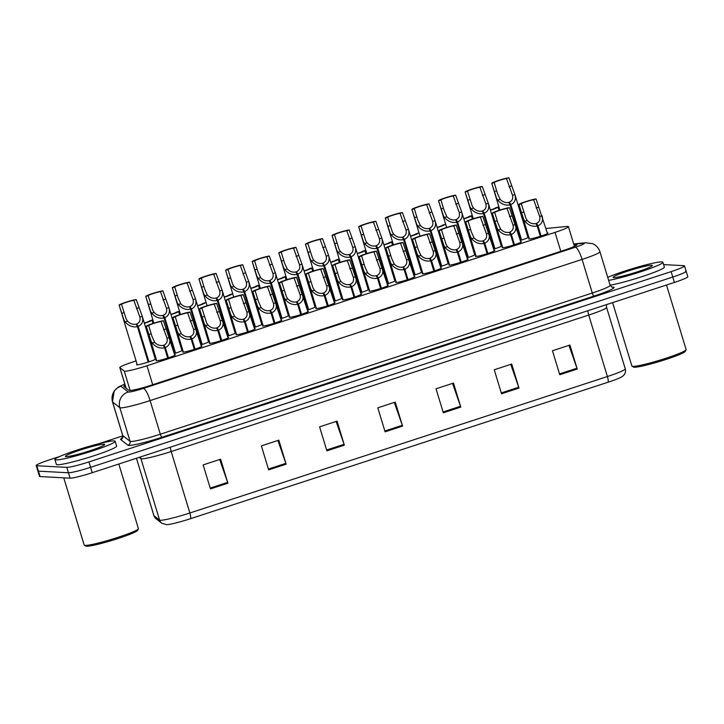 <?xml version="1.0" encoding="UTF-8"?>
<svg xmlns="http://www.w3.org/2000/svg" width="724" height="724" viewBox="0 0 724 724"><rect width="100%" height="100%" fill="white"/><g stroke="black" fill="none" stroke-linecap="round" stroke-linejoin="round"><path stroke-width="1.09" d="M341.493 297.863A10.073 0.878 163.1 0 1 341.855 297.863A10.073 0.878 163.1 0 1 342.181 297.971A10.073 0.878 163.1 0 1 334.008 301.365M261.636 323.963A10.073 0.878 163.1 0 1 262.007 323.954A10.073 0.878 163.1 0 1 262.332 324.071A10.073 0.878 163.1 0 1 254.16 327.465M235.019 332.66A10.073 0.878 163.1 0 1 235.381 332.66A10.073 0.878 163.1 0 1 235.707 332.769A10.073 0.878 163.1 0 1 227.535 336.162M208.403 341.357A10.073 0.878 163.1 0 1 208.765 341.357A10.073 0.878 163.1 0 1 209.091 341.475A10.073 0.878 163.1 0 1 200.919 344.868M288.252 315.266A10.073 0.878 163.1 0 1 288.623 315.257A10.073 0.878 163.1 0 1 288.948 315.374A10.073 0.878 163.1 0 1 280.776 318.768M314.868 306.569A10.073 0.878 163.1 0 1 315.239 306.56A10.073 0.878 163.1 0 1 315.564 306.677A10.073 0.878 163.1 0 1 307.392 310.071M181.787 350.063A10.073 0.878 163.1 0 1 182.149 350.054A10.073 0.878 163.1 0 1 182.475 350.172A10.073 0.878 163.1 0 1 174.303 353.565M368.109 289.166A10.073 0.878 163.1 0 1 368.471 289.157A10.073 0.878 163.1 0 1 368.797 289.274A10.073 0.878 163.1 0 1 360.624 292.668M394.725 280.469A10.073 0.878 163.1 0 1 395.087 280.459A10.073 0.878 163.1 0 1 395.413 280.577A10.073 0.878 163.1 0 1 387.24 283.971M421.341 271.772A10.073 0.878 163.1 0 1 421.703 271.762A10.073 0.878 163.1 0 1 422.029 271.88A10.073 0.878 163.1 0 1 413.857 275.274M447.957 263.065A10.073 0.878 163.1 0 1 448.319 263.065A10.073 0.878 163.1 0 1 448.645 263.174A10.073 0.878 163.1 0 1 440.473 266.568M474.573 254.368A10.073 0.878 163.1 0 1 474.944 254.359A10.073 0.878 163.1 0 1 475.27 254.477A10.073 0.878 163.1 0 1 467.098 257.871M501.189 245.671A10.073 0.878 163.1 0 1 501.56 245.662A10.073 0.878 163.1 0 1 501.886 245.78A10.073 0.878 163.1 0 1 493.714 249.174M527.805 236.974A10.073 0.878 163.1 0 1 528.176 236.965A10.073 0.878 163.1 0 1 528.502 237.083A10.073 0.878 163.1 0 1 520.33 240.477M155.171 358.76A10.073 0.878 163.1 0 1 155.533 358.751A10.073 0.878 163.1 0 1 155.859 358.869A10.073 0.878 163.1 0 1 147.606 362.29A10.073 0.878 163.1 0 1 136.908 364.842A10.073 0.878 163.1 0 1 136.583 364.724A10.073 0.878 163.1 0 1 137.089 364.253M360.986 293.844A10.073 0.878 163.1 0 1 361.348 293.835A10.073 0.878 163.1 0 1 361.674 293.953A10.073 0.878 163.1 0 1 353.421 297.374A10.073 0.878 163.1 0 1 342.714 299.926A10.073 0.878 163.1 0 1 342.389 299.817A10.073 0.878 163.1 0 1 342.904 299.338M334.361 302.542A10.073 0.878 163.1 0 1 334.732 302.542A10.073 0.878 163.1 0 1 335.058 302.65A10.073 0.878 163.1 0 1 326.805 306.071A10.073 0.878 163.1 0 1 316.098 308.623A10.073 0.878 163.1 0 1 315.773 308.514A10.073 0.878 163.1 0 1 316.288 308.035M281.129 319.945A10.073 0.878 163.1 0 1 281.5 319.936A10.073 0.878 163.1 0 1 281.826 320.053A10.073 0.878 163.1 0 1 273.563 323.474A10.073 0.878 163.1 0 1 262.866 326.026A10.073 0.878 163.1 0 1 262.541 325.909A10.073 0.878 163.1 0 1 263.056 325.438M254.513 328.642A10.073 0.878 163.1 0 1 254.875 328.633A10.073 0.878 163.1 0 1 255.201 328.75A10.073 0.878 163.1 0 1 246.947 332.171A10.073 0.878 163.1 0 1 236.25 334.723A10.073 0.878 163.1 0 1 235.924 334.606A10.073 0.878 163.1 0 1 236.44 334.135M227.897 337.339A10.073 0.878 163.1 0 1 228.259 337.339A10.073 0.878 163.1 0 1 228.585 337.447A10.073 0.878 163.1 0 1 220.331 340.868A10.073 0.878 163.1 0 1 209.634 343.42A10.073 0.878 163.1 0 1 209.308 343.312A10.073 0.878 163.1 0 1 209.815 342.832M201.281 346.045A10.073 0.878 163.1 0 1 201.643 346.036A10.073 0.878 163.1 0 1 201.969 346.153A10.073 0.878 163.1 0 1 193.715 349.565A10.073 0.878 163.1 0 1 183.018 352.126A10.073 0.878 163.1 0 1 182.692 352.009A10.073 0.878 163.1 0 1 183.199 351.529M307.745 311.248A10.073 0.878 163.1 0 1 308.116 311.239A10.073 0.878 163.1 0 1 308.442 311.356A10.073 0.878 163.1 0 1 300.188 314.768A10.073 0.878 163.1 0 1 289.482 317.329A10.073 0.878 163.1 0 1 289.157 317.212A10.073 0.878 163.1 0 1 289.672 316.732M387.602 285.147A10.073 0.878 163.1 0 1 387.964 285.138A10.073 0.878 163.1 0 1 388.29 285.256A10.073 0.878 163.1 0 1 380.037 288.677A10.073 0.878 163.1 0 1 369.331 291.229A10.073 0.878 163.1 0 1 369.005 291.111A10.073 0.878 163.1 0 1 369.521 290.641M414.219 276.45A10.073 0.878 163.1 0 1 414.581 276.441A10.073 0.878 163.1 0 1 414.906 276.559A10.073 0.878 163.1 0 1 406.653 279.98A10.073 0.878 163.1 0 1 395.956 282.532A10.073 0.878 163.1 0 1 395.63 282.414A10.073 0.878 163.1 0 1 396.137 281.944M440.835 267.744A10.073 0.878 163.1 0 1 441.197 267.744A10.073 0.878 163.1 0 1 441.522 267.862A10.073 0.878 163.1 0 1 433.269 271.274A10.073 0.878 163.1 0 1 422.572 273.835A10.073 0.878 163.1 0 1 422.246 273.717A10.073 0.878 163.1 0 1 422.753 273.238M467.451 259.047A10.073 0.878 163.1 0 1 467.813 259.047A10.073 0.878 163.1 0 1 468.138 259.156A10.073 0.878 163.1 0 1 459.885 262.577A10.073 0.878 163.1 0 1 449.188 265.129A10.073 0.878 163.1 0 1 448.862 265.02A10.073 0.878 163.1 0 1 449.378 264.541M494.067 250.35A10.073 0.878 163.1 0 1 494.438 250.341A10.073 0.878 163.1 0 1 494.764 250.459A10.073 0.878 163.1 0 1 486.501 253.88A10.073 0.878 163.1 0 1 475.804 256.432A10.073 0.878 163.1 0 1 475.478 256.314A10.073 0.878 163.1 0 1 475.994 255.844M520.683 241.653A10.073 0.878 163.1 0 1 521.054 241.644A10.073 0.878 163.1 0 1 521.38 241.762A10.073 0.878 163.1 0 1 513.126 245.183A10.073 0.878 163.1 0 1 502.42 247.735A10.073 0.878 163.1 0 1 502.094 247.617A10.073 0.878 163.1 0 1 502.61 247.146M547.299 232.947A10.073 0.878 163.1 0 1 547.67 232.947A10.073 0.878 163.1 0 1 547.996 233.065A10.073 0.878 163.1 0 1 539.742 236.477A10.073 0.878 163.1 0 1 529.036 239.038A10.073 0.878 163.1 0 1 528.71 238.92A10.073 0.878 163.1 0 1 529.226 238.44M174.665 354.742A10.073 0.878 163.1 0 1 175.027 354.733A10.073 0.878 163.1 0 1 175.353 354.851A10.073 0.878 163.1 0 1 167.099 358.271A10.073 0.878 163.1 0 1 156.393 360.824A10.073 0.878 163.1 0 1 156.067 360.706A10.073 0.878 163.1 0 1 156.583 360.235M136.076 360.905L133.207 361.846A18.896 1.647 -16.9 0 0 119.813 367.593A18.896 1.647 -16.9 0 0 119.876 367.674L124.247 371.095A18.896 1.647 -16.9 0 0 124.8 371.222A18.896 1.647 -16.9 0 0 146.945 365.765L555.036 232.386A18.896 1.647 -16.9 0 0 568.421 226.648A18.896 1.647 -16.9 0 0 566.738 226.476L545.95 228.503M527.57 232.983A18.896 1.647 -16.9 0 0 526.683 233.264M182.312 348.597A10.073 0.878 163.1 0 1 181.425 348.887M208.928 339.9A10.073 0.878 163.1 0 1 208.041 340.18M235.544 331.203A10.073 0.878 163.1 0 1 234.667 331.483M262.16 322.506A10.073 0.878 163.1 0 1 261.283 322.786M288.776 313.8A10.073 0.878 163.1 0 1 287.899 314.089M315.402 305.103A10.073 0.878 163.1 0 1 314.515 305.392M342.018 296.406A10.073 0.878 163.1 0 1 341.131 296.686M368.634 287.709A10.073 0.878 163.1 0 1 367.747 287.989M395.25 279.012A10.073 0.878 163.1 0 1 394.363 279.292M421.866 270.305A10.073 0.878 163.1 0 1 420.979 270.595M448.482 261.608A10.073 0.878 163.1 0 1 447.604 261.889M475.098 252.911A10.073 0.878 163.1 0 1 474.22 253.192M501.714 244.214A10.073 0.878 163.1 0 1 500.836 244.495M155.696 357.303A10.073 0.878 163.1 0 1 154.809 357.584M685.547 271.075A18.896 1.647 163.1 0 1 686.162 271.292A18.896 1.647 163.1 0 1 672.768 277.03L90.59 467.306A18.896 1.647 163.1 0 1 68.436 472.763L38.453 471.161A18.896 1.647 163.1 0 1 37.838 470.944A18.896 1.647 163.1 0 0 38.453 471.161L68.436 472.763A18.896 1.647 163.1 0 0 90.59 467.306L672.768 277.03A18.896 1.647 163.1 0 0 686.162 271.292L687.8 276.695A18.896 1.647 163.1 0 1 674.406 282.432L92.229 472.709A18.896 1.647 163.1 0 1 70.083 478.166L40.091 476.564A18.896 1.647 163.1 0 1 39.485 476.347L36.2 465.541A18.896 1.647 163.1 0 1 49.594 459.803L59.73 456.491M568.974 345.339L576.947 368.208A5.041 1.167 71.9 0 1 577.227 369.041L569.924 345.031L552.466 350.742L559.761 374.751L577.227 369.041M510.755 364.371L518.737 387.231A5.041 1.167 71.9 0 1 519.008 388.064L511.714 364.054L494.248 369.765L501.542 393.775L519.008 388.064M452.536 383.394L460.518 406.264A5.041 1.167 71.9 0 1 460.79 407.096L453.496 383.087L436.029 388.788L443.323 412.807L460.79 407.096M219.671 459.505L227.644 482.365A5.041 1.167 71.9 0 1 227.915 483.207L220.621 459.188L203.154 464.899L210.449 488.908L227.915 483.207M277.889 440.473L285.862 463.342A5.041 1.167 71.9 0 1 286.134 464.174L278.84 440.165L261.373 445.875L268.667 469.885L286.134 464.174M336.099 421.449L344.081 444.31A5.041 1.167 71.9 0 1 344.353 445.151L337.058 421.142L319.592 426.843L326.886 450.853L344.353 445.151M394.318 402.426L402.3 425.287A5.041 1.167 71.9 0 1 402.571 426.119L395.277 402.11L377.81 407.82L385.105 431.83L402.571 426.119M608.024 382.236A6.299 1.466 -108.1 0 0 607.4 376.534A25.186 2.199 -16.9 0 0 625.255 368.878C625.898 371.303 625.364 373.466 623.663 375.349L621.916 376.752A20.652 1.801 163.1 0 1 608.024 382.236L190.493 518.701A20.652 1.801 163.1 0 1 166.674 524.665L161.724 523.199L156.067 518.773L153.859 515.56A25.186 2.199 -16.9 0 0 153.95 515.678A6.299 6.263 128 0 0 156.067 518.773M125.18 385.249A18.896 1.647 -16.9 0 0 123.786 386.381A18.896 1.647 -16.9 0 0 123.849 386.462L128.881 390.399A18.896 1.647 -16.9 0 0 129.433 390.535A18.896 1.647 -16.9 0 0 151.588 385.068L563.643 250.404A18.896 1.647 -16.9 0 0 577.028 244.658A18.896 1.647 -16.9 0 0 575.345 244.486L573.888 244.631M663.591 264.586L683.909 265.672A18.896 1.647 163.1 0 1 684.515 265.889A18.896 1.647 163.1 0 1 671.13 271.627L88.952 461.903A18.896 1.647 163.1 0 1 66.798 467.36L36.815 465.758A18.896 1.647 163.1 0 1 36.2 465.541M98.772 443.731L122.79 435.884M167.687 358.081L164.574 347.819C159.95 348.724 155.841 347.158 152.266 343.113L151.008 340.986L146.293 326.334A9.448 0.824 -16.9 0 1 146.275 326.307A9.448 0.824 -16.9 0 1 153.117 323.393A9.448 0.824 -16.9 0 1 163.398 320.741L174.837 355.321M167.787 358.045L163.877 345.176C166.683 343.873 167.733 341.574 167.027 338.289L166.972 338.099M163.877 345.176L165.334 347.574C169.389 345.638 170.746 342.289 169.416 337.511L167.027 338.289L161.009 321.528A6.923 0.606 163.1 0 0 153.597 323.474A6.923 0.606 163.1 0 0 148.692 325.556L151.959 336.334L154.655 342.334C157.262 345.004 160.149 346.009 163.316 345.357L164.574 347.819M165.334 347.574L168.448 357.837M163.398 320.741L161.009 321.528M148.692 325.556L146.293 326.334M148.194 362.1L137.415 326.633C132.791 327.538 128.691 325.963 125.116 321.918L123.858 319.8L119.143 305.139A9.448 0.824 -16.9 0 1 125.967 302.198A9.448 0.824 -16.9 0 1 136.248 299.555L142.266 316.316L155.343 359.348M137.415 326.633L136.166 324.171C132.999 324.823 130.112 323.809 127.505 321.139L126.184 319.04L121.532 304.361L119.143 305.139A9.448 0.824 -16.9 0 0 119.143 305.139L137.27 364.833M148.293 362.072L136.727 323.981C139.533 322.687 140.583 320.388 139.877 317.094L139.822 316.913M136.727 323.981L138.184 326.379C142.239 324.452 143.596 321.094 142.266 316.316L139.877 317.094L133.85 300.333A6.923 0.606 163.1 0 0 126.447 302.279A6.923 0.606 163.1 0 0 121.532 304.361M138.184 326.379L148.954 361.855M136.248 299.555L133.85 300.333M144.402 323.311A9.448 0.824 -16.9 0 0 151.986 320.162L152.981 323.438L151.986 320.189M151.986 320.162A9.448 0.824 -16.9 0 0 151.977 320.135L149.578 320.913A6.923 0.606 163.1 0 1 144.338 323.103M118.79 464.021L138.42 528.62A28.336 2.471 163.1 0 1 138.375 528.855L137.542 530.411A27.078 2.362 163.1 0 1 114.265 539.724A27.078 2.362 163.1 0 1 86.636 546.24A27.078 2.362 163.1 0 1 85.921 546.095L84.355 545.272A28.336 2.471 163.1 0 1 84.192 545.091L63.757 477.831M138.375 528.855A28.336 2.471 163.1 0 1 114.03 538.602A28.336 2.471 163.1 0 1 85.106 545.416A28.336 2.471 163.1 0 1 84.355 545.272M114.148 440.907A31.485 2.742 163.1 0 1 115.17 441.26A31.485 2.742 163.1 0 1 89.378 451.948A31.485 2.742 163.1 0 1 55.938 459.93A31.485 2.742 163.1 0 1 54.915 459.568A31.485 2.742 163.1 0 1 80.708 448.889A31.485 2.742 163.1 0 1 114.148 440.907M115.17 441.26L116.627 446.065A31.485 2.742 163.1 0 1 90.835 456.754A31.485 2.742 163.1 0 1 57.395 464.736A31.485 2.742 163.1 0 1 56.372 464.374L54.915 459.568M66.065 456.618A20.534 1.792 163.1 0 1 65.513 456.509A20.534 1.792 163.1 0 1 81.369 449.685A20.534 1.792 163.1 0 1 104.03 444.21A20.534 1.792 163.1 0 1 104.663 444.617A20.534 1.792 163.1 0 1 87.016 451.686A20.534 1.792 163.1 0 1 66.065 456.618M666.505 285.021L686.135 349.611A28.336 2.471 163.1 0 1 686.09 349.846L685.257 351.402A27.078 2.362 163.1 0 1 661.98 360.715A27.078 2.362 163.1 0 1 634.351 367.231A27.078 2.362 163.1 0 1 633.636 367.086L632.07 366.263A28.336 2.471 163.1 0 1 631.907 366.091L612.622 302.632M686.09 349.846A28.336 2.471 163.1 0 1 661.736 359.593A28.336 2.471 163.1 0 1 632.821 366.407A28.336 2.471 163.1 0 1 632.07 366.263M607.726 277.355A31.485 2.742 163.1 0 1 637.681 267.102A31.485 2.742 163.1 0 1 661.863 261.898A31.485 2.742 163.1 0 1 662.885 262.26A31.485 2.742 163.1 0 1 642.668 271.129A31.485 2.742 163.1 0 1 608.649 280.396M662.885 262.26L664.342 267.056A31.485 2.742 163.1 0 1 644.125 275.935A31.485 2.742 163.1 0 1 610.106 285.202M613.771 277.618A20.534 1.792 163.1 0 1 613.228 277.509A20.534 1.792 163.1 0 1 629.084 270.686A20.534 1.792 163.1 0 1 651.736 265.21A20.534 1.792 163.1 0 1 652.369 265.618A20.534 1.792 163.1 0 1 634.731 272.677A20.534 1.792 163.1 0 1 613.771 277.618M194.303 349.384L191.19 339.122C186.566 340.027 182.457 338.461 178.882 334.416L177.624 332.289L172.909 317.637A9.448 0.824 -16.9 0 1 172.9 317.61A9.448 0.824 -16.9 0 1 179.733 314.696A9.448 0.824 -16.9 0 1 190.014 312.044L201.453 346.624M194.403 349.348L190.493 336.479C193.308 335.176 194.358 332.877 193.643 329.592L193.589 329.402M190.493 336.479L191.951 338.877C196.005 336.941 197.362 333.583 196.032 328.805L193.643 329.592L187.625 312.822A6.923 0.606 163.1 0 0 180.213 314.777A6.923 0.606 163.1 0 0 175.308 316.85L178.575 327.637L181.272 333.628C183.878 336.298 186.765 337.312 189.941 336.66L191.19 339.122M191.951 338.877L195.064 349.131M190.014 312.044L187.625 312.822M175.308 316.85L172.909 317.637M220.92 340.678L217.806 330.425C213.182 331.33 209.082 329.755 205.498 325.709L204.249 323.592L199.525 308.94A9.448 0.824 -16.9 0 1 206.358 305.99A9.448 0.824 -16.9 0 1 216.639 303.347L228.078 337.927M217.806 330.425L216.557 327.963C213.381 328.615 210.494 327.601 207.888 324.931L206.575 322.832L201.924 308.153L199.525 308.94A9.448 0.824 -16.9 0 0 199.525 308.94L209.996 343.42M221.028 340.651L217.11 327.773C219.924 326.479 220.974 324.18 220.259 320.886L220.205 320.705M217.11 327.773L218.567 330.18C222.621 328.243 223.978 324.886 222.648 320.108L220.259 320.886L214.241 304.125A6.923 0.606 163.1 0 0 206.838 306.071A6.923 0.606 163.1 0 0 201.924 308.153M218.567 330.18L221.689 340.434M216.639 303.347L214.241 304.125M247.536 331.981L244.422 321.728C239.798 322.632 235.698 321.058 232.114 317.012L230.865 314.895L226.141 300.234A9.448 0.824 -16.9 0 1 226.132 300.216A9.448 0.824 -16.9 0 1 232.974 297.293A9.448 0.824 -16.9 0 1 243.255 294.641L254.694 329.23M247.644 331.954L243.735 319.076C246.54 317.773 247.59 315.483 246.875 312.189L246.83 312.008M243.735 319.076L245.183 321.474C249.237 319.546 250.604 316.189 249.264 311.411L246.875 312.189L240.857 295.428A6.923 0.606 163.1 0 0 233.454 297.374A6.923 0.606 163.1 0 0 228.54 299.455L231.807 310.234L234.504 316.234C237.11 318.904 240.006 319.908 243.173 319.257L244.422 321.728M245.183 321.474L248.305 331.737M243.255 294.641L240.857 295.428M228.54 299.455L226.141 300.234M274.161 323.284L271.038 313.03C266.414 313.926 262.314 312.361 258.739 308.315L257.482 306.189L252.757 291.537A9.448 0.824 -16.9 0 1 252.748 291.51A9.448 0.824 -16.9 0 1 259.59 288.595A9.448 0.824 -16.9 0 1 269.871 285.944L281.31 320.524M274.26 323.248L270.351 310.379C273.156 309.076 274.206 306.777 273.5 303.492L273.446 303.302M270.351 310.379L271.799 312.777C275.853 310.849 277.22 307.492 275.88 302.713L273.5 303.492L267.473 286.731A6.923 0.606 163.1 0 0 260.07 288.677A6.923 0.606 163.1 0 0 255.156 290.758L258.423 301.537L261.12 307.537C263.735 310.207 266.622 311.211 269.79 310.56L271.038 313.03M271.799 312.777L274.921 323.04M269.871 285.944L267.473 286.731M255.156 290.758L252.757 291.537M171.018 314.614A9.448 0.824 -16.9 0 0 178.602 311.456L179.597 314.741L178.602 311.483M178.602 311.456A9.448 0.824 -16.9 0 0 178.593 311.438L176.194 312.216A6.923 0.606 163.1 0 1 170.955 314.406M197.634 305.917A9.448 0.824 -16.9 0 0 205.218 302.759L205.227 302.786A9.448 0.824 -16.9 0 0 205.209 302.732L202.81 303.519A6.923 0.606 163.1 0 1 197.571 305.7M224.25 297.22A9.448 0.824 -16.9 0 0 231.834 294.062L231.843 294.089M231.834 294.062A9.448 0.824 -16.9 0 0 231.825 294.034L229.427 294.822A6.923 0.606 163.1 0 1 224.187 297.003M250.866 288.523A9.448 0.824 -16.9 0 0 258.459 285.365L259.454 288.641L258.459 285.392M258.459 285.365A9.448 0.824 -16.9 0 0 258.441 285.337L256.043 286.116A6.923 0.606 163.1 0 1 250.803 288.306M174.81 353.403L164.031 317.936C159.407 318.841 155.307 317.266 151.732 313.221L150.474 311.094L145.759 296.442A9.448 0.824 -16.9 0 1 152.583 293.501A9.448 0.824 -16.9 0 1 162.864 290.849L168.882 307.619L181.959 350.642M164.031 317.936L162.782 315.465C159.615 316.117 156.728 315.112 154.122 312.442L152.8 310.334L148.148 295.663L145.759 296.442A9.448 0.824 -16.9 0 0 145.759 296.442L153.868 323.148M174.909 353.366L163.343 315.284C166.149 313.981 167.199 311.691 166.493 308.397L166.439 308.216M163.343 315.284L164.8 317.682C168.855 315.755 170.212 312.397 168.882 307.619L166.493 308.397L160.466 291.636A6.923 0.606 163.1 0 0 153.063 293.582A6.923 0.606 163.1 0 0 148.148 295.663M164.8 317.682L175.57 353.149M162.864 290.849L160.466 291.636M201.426 344.705L190.656 309.229C186.023 310.134 181.923 308.569 178.348 304.523L177.09 302.397L172.375 287.745A9.448 0.824 -16.9 0 1 172.357 287.718A9.448 0.824 -16.9 0 1 179.199 284.803A9.448 0.824 -16.9 0 1 189.48 282.152L195.498 298.922L208.584 341.945M201.534 344.669L189.96 306.587C192.765 305.284 193.815 302.985 193.109 299.7L193.055 299.51M189.96 306.587L191.417 308.985C195.471 307.048 196.828 303.7 195.498 298.922L193.109 299.7L187.091 282.939A6.923 0.606 163.1 0 0 179.679 284.885A6.923 0.606 163.1 0 0 174.765 286.957L178.041 297.745L180.738 303.745C183.344 306.415 186.231 307.419 189.398 306.768L190.656 309.229M191.417 308.985L202.195 344.452M189.48 282.152L187.091 282.939M174.765 286.957L172.375 287.745M228.042 335.999L217.272 300.532C212.648 301.437 208.539 299.872 204.964 295.826L203.706 293.7L198.991 279.048A9.448 0.824 -16.9 0 1 198.973 279.021A9.448 0.824 -16.9 0 1 205.815 276.106A9.448 0.824 -16.9 0 1 216.096 273.455L222.259 290.65L235.2 333.248M228.15 335.972L216.576 297.89C219.39 296.587 220.44 294.288 219.725 291.003L219.671 290.813M216.576 297.89L218.033 300.288C222.087 298.351 223.445 294.994 222.114 290.215L219.725 291.003L213.707 274.233A6.923 0.606 163.1 0 0 206.295 276.179A6.923 0.606 163.1 0 0 201.39 278.26L204.657 289.048L207.354 295.039C209.96 297.709 212.847 298.722 216.014 298.071L217.272 300.532M218.033 300.288L228.811 335.755M216.096 273.455L213.707 274.233M201.39 278.26L198.991 279.048M254.667 327.302L243.888 291.835C239.264 292.74 235.164 291.166 231.58 287.12L230.332 285.003L225.607 270.351A9.448 0.824 -16.9 0 1 225.598 270.324A9.448 0.824 -16.9 0 1 232.44 267.4A9.448 0.824 -16.9 0 1 242.721 264.758L248.875 281.944L261.817 324.551M254.767 327.275L243.192 289.184C246.006 287.89 247.056 285.591 246.341 282.297L246.287 282.116M243.192 289.184L244.649 291.582C248.703 289.654 250.061 286.297 248.73 281.518L246.341 282.297L240.323 265.536A6.923 0.606 163.1 0 0 232.911 267.482A6.923 0.606 163.1 0 0 228.006 269.563L232.657 284.242L233.97 286.342C236.576 289.012 239.463 290.025 242.64 289.374L243.888 291.835M244.649 291.582L255.427 327.058M242.721 264.758L240.323 265.536M228.006 269.563L225.607 270.351M300.777 314.587L297.654 304.324C293.03 305.229 288.93 303.664 285.356 299.618L284.098 297.492L279.373 282.84A9.448 0.824 -16.9 0 1 279.364 282.812A9.448 0.824 -16.9 0 1 286.206 279.898A9.448 0.824 -16.9 0 1 296.487 277.247L307.926 311.827M300.876 314.551L296.967 301.682C299.772 300.379 300.822 298.08 300.116 294.795L300.062 294.605M296.967 301.682L298.415 304.08C302.469 302.143 303.836 298.786 302.505 294.007L300.116 294.795L294.089 278.034A6.923 0.606 163.1 0 0 286.686 279.98A6.923 0.606 163.1 0 0 281.772 282.052L286.423 296.731L287.745 298.831C290.351 301.51 293.238 302.514 296.406 301.863L297.654 304.324M298.415 304.08L301.537 314.334M296.487 277.247L294.089 278.034M281.772 282.052L279.373 282.84M327.393 305.89L324.271 295.627C319.646 296.532 315.546 294.958 311.972 290.912L310.714 288.795L305.999 274.143A9.448 0.824 -16.9 0 1 312.822 271.192A9.448 0.824 -16.9 0 1 323.103 268.55L334.542 303.13M324.271 295.627L323.022 293.166C319.854 293.817 316.967 292.804 314.361 290.134L313.039 288.034L308.388 273.355L305.999 274.143A9.448 0.824 -16.9 0 0 305.999 274.143L316.469 308.623M327.492 305.854L323.583 292.985C326.388 291.682 327.438 289.383 326.732 286.089L326.678 285.908M323.583 292.985L325.04 295.383C329.094 293.446 330.452 290.089 329.121 285.31L326.732 286.089L320.705 269.328A6.923 0.606 163.1 0 0 313.302 271.274A6.923 0.606 163.1 0 0 308.388 273.355M325.04 295.383L328.153 305.637M323.103 268.55L320.705 269.328M354.009 297.184L350.896 286.93C346.262 287.835 342.162 286.261 338.588 282.215L337.33 280.098L332.615 265.437A9.448 0.824 -16.9 0 1 332.597 265.418A9.448 0.824 -16.9 0 1 339.438 262.495A9.448 0.824 -16.9 0 1 349.719 259.853L361.158 294.433M354.108 297.157L350.199 284.279C353.004 282.975 354.054 280.686 353.348 277.392L353.294 277.211M350.199 284.279L351.656 286.677C355.71 284.749 357.068 281.392 355.737 276.613L353.348 277.392L347.321 260.631A6.923 0.606 163.1 0 0 339.918 262.577A6.923 0.606 163.1 0 0 335.004 264.658L339.665 279.337L340.977 281.437C343.583 284.107 346.47 285.12 349.638 284.46L350.896 286.93M351.656 286.677L354.769 296.94M349.719 259.853L347.321 260.631M335.004 264.658L332.615 265.437M380.625 288.487L377.512 278.233C372.887 279.138 368.778 277.563 365.204 273.518L363.946 271.391L359.231 256.739A9.448 0.824 -16.9 0 1 359.213 256.712A9.448 0.824 -16.9 0 1 366.054 253.798A9.448 0.824 -16.9 0 1 376.335 251.147L387.774 285.736M380.724 288.451L376.815 275.582C379.62 274.278 380.67 271.989 379.964 268.695L379.91 268.514M376.815 275.582L378.272 277.98C382.326 276.052 383.684 272.695 382.353 267.916L379.964 268.695L373.946 251.934A6.923 0.606 163.1 0 0 366.534 253.88A6.923 0.606 163.1 0 0 361.629 255.961L364.896 266.74L367.593 272.74C370.199 275.41 373.086 276.414 376.254 275.763L377.512 278.233M378.272 277.98L381.385 288.243M376.335 251.147L373.946 251.934M361.629 255.961L359.231 256.739M281.283 318.605L270.505 283.138C265.88 284.043 261.78 282.469 258.197 278.423L256.948 276.306L252.224 261.645A9.448 0.824 -16.9 0 1 259.056 258.703A9.448 0.824 -16.9 0 1 269.337 256.052L275.491 273.247L288.433 315.845M270.505 283.138L269.256 280.668C266.088 281.319 263.192 280.315 260.586 277.645L257.889 271.645L254.622 260.866L252.224 261.645A9.448 0.824 -16.9 0 0 252.224 261.645L260.332 288.351M281.383 318.569L269.808 280.487C272.622 279.183 273.672 276.894 272.957 273.6L272.912 273.419M269.808 280.487L271.265 282.885C275.319 280.957 276.686 277.6 275.346 272.821L272.957 273.6L266.939 256.839A6.923 0.606 163.1 0 0 259.536 258.785A6.923 0.606 163.1 0 0 254.622 260.866M271.265 282.885L282.043 318.361M269.337 256.052L266.939 256.839M307.899 309.908L297.121 274.441C292.496 275.337 288.396 273.772 284.822 269.726L283.564 267.599L278.84 252.948A9.448 0.824 -16.9 0 1 278.831 252.92A9.448 0.824 -16.9 0 1 285.672 250.006A9.448 0.824 -16.9 0 1 295.953 247.355L302.107 264.55L315.049 307.148M307.999 309.872L296.433 271.79C299.238 270.486 300.288 268.188 299.582 264.903L299.528 264.713M296.433 271.79L297.881 274.188C301.935 272.26 303.302 268.903 301.962 264.124L299.582 264.903L293.555 248.142A6.923 0.606 163.1 0 0 286.152 250.088A6.923 0.606 163.1 0 0 281.238 252.169L284.505 262.948L287.202 268.948C289.808 271.618 292.704 272.622 295.872 271.971L297.121 274.441M297.881 274.188L308.659 309.655M295.953 247.355L293.555 248.142M281.238 252.169L278.84 252.948M334.515 301.202L323.737 265.735C319.112 266.64 315.012 265.075 311.438 261.029L310.18 258.902L305.456 244.25A9.448 0.824 -16.9 0 1 305.447 244.223A9.448 0.824 -16.9 0 1 312.288 241.309A9.448 0.824 -16.9 0 1 322.569 238.658L328.587 255.418L341.665 298.451M334.615 301.175L323.049 263.093C325.854 261.789 326.904 259.491 326.198 256.206L326.144 256.015M323.049 263.093L324.497 265.491C328.551 263.554 329.918 260.197 328.587 255.418L326.198 256.206L320.171 239.436A6.923 0.606 163.1 0 0 312.768 241.391A6.923 0.606 163.1 0 0 307.854 243.463L312.506 258.142L313.827 260.242C316.433 262.912 319.32 263.925 322.488 263.274L323.737 265.735M324.497 265.491L335.275 300.958M322.569 238.658L320.171 239.436M307.854 243.463L305.456 244.25M361.131 292.505L350.353 257.038C345.728 257.943 341.628 256.368 338.054 252.323L336.796 250.205L332.081 235.553A9.448 0.824 -16.9 0 1 332.063 235.526A9.448 0.824 -16.9 0 1 338.904 232.603A9.448 0.824 -16.9 0 1 349.185 229.96L355.203 246.721L368.281 289.754M361.231 292.478L349.665 254.386C352.47 253.092 353.52 250.794 352.814 247.499L352.76 247.318M349.665 254.386L351.122 256.794C355.176 254.857 356.534 251.499 355.203 246.721L352.814 247.499L346.787 230.739A6.923 0.606 163.1 0 0 339.384 232.685A6.923 0.606 163.1 0 0 334.47 234.766L339.122 249.445L340.443 251.545C343.049 254.214 345.936 255.228 349.104 254.577L350.353 257.038M351.122 256.794L361.891 292.261M349.185 229.96L346.787 230.739M334.47 234.766L332.081 235.553M277.482 279.817A9.448 0.824 -16.9 0 0 285.075 276.659L286.071 279.944L285.075 276.686M285.075 276.659A9.448 0.824 -16.9 0 0 285.057 276.64L282.668 277.419A6.923 0.606 163.1 0 1 277.419 279.609M304.107 271.12A9.448 0.824 -16.9 0 0 311.691 267.961L312.687 271.238L311.691 267.989A9.448 0.824 -16.9 0 0 311.673 267.934L309.284 268.722A6.923 0.606 163.1 0 1 304.035 270.912M330.723 262.423A9.448 0.824 -16.9 0 0 338.307 259.264L339.303 262.541L338.307 259.292A9.448 0.824 -16.9 0 0 338.289 259.237L335.9 260.025A6.923 0.606 163.1 0 1 330.651 262.206M407.241 279.79L404.128 269.527C399.503 270.432 395.394 268.866 391.82 264.821L390.562 262.694L385.847 248.042A9.448 0.824 -16.9 0 1 385.838 248.015A9.448 0.824 -16.9 0 1 392.67 245.101A9.448 0.824 -16.9 0 1 402.951 242.45L414.39 277.03M407.341 279.754L403.431 266.885C406.245 265.581 407.295 263.283 406.58 259.997L406.526 259.807M403.431 266.885L404.888 269.283C408.942 267.346 410.3 263.998 408.969 259.21L406.58 259.997L400.562 243.237A6.923 0.606 163.1 0 0 393.15 245.183A6.923 0.606 163.1 0 0 388.245 247.255L391.512 258.043L394.209 264.043C396.815 266.713 399.702 267.717 402.879 267.066L404.128 269.527M404.888 269.283L408.001 279.536M402.951 242.45L400.562 243.237M388.245 247.255L385.847 248.042M433.857 271.093L430.744 260.83C426.119 261.735 422.02 260.169 418.436 256.124L417.187 253.997L412.463 239.345A9.448 0.824 -16.9 0 1 419.296 236.395A9.448 0.824 -16.9 0 1 429.576 233.752L441.016 268.332M430.744 260.83L429.495 258.368C426.318 259.02 423.431 258.006 420.825 255.337L418.128 249.346L414.861 238.558L412.463 239.345A9.448 0.824 -16.9 0 0 412.463 239.345L422.934 273.826M433.966 271.057L430.047 258.187C432.862 256.884 433.911 254.586 433.196 251.291L433.142 251.11M430.047 258.187L431.504 260.586C435.558 258.649 436.916 255.291 435.586 250.513L433.196 251.291L427.178 234.531A6.923 0.606 163.1 0 0 419.775 236.477A6.923 0.606 163.1 0 0 414.861 238.558M431.504 260.586L434.626 270.839M429.576 233.752L427.178 234.531M460.473 262.387L457.36 252.133C452.735 253.038 448.636 251.463 445.052 247.418L443.803 245.3L439.079 230.639A9.448 0.824 -16.9 0 1 445.912 227.698A9.448 0.824 -16.9 0 1 456.192 225.055L467.632 259.635M457.36 252.133L456.111 249.671C452.943 250.323 450.047 249.309 447.441 246.64L446.129 244.54L441.477 229.861L439.079 230.639A9.448 0.824 -16.9 0 0 439.079 230.639L449.55 265.129M460.582 262.359L456.672 249.481C459.478 248.187 460.527 245.888 459.812 242.594L459.767 242.413M456.672 249.481L458.12 251.88C462.174 249.952 463.541 246.594 462.202 241.816L459.812 242.594L453.794 225.834A6.923 0.606 163.1 0 0 446.391 227.779A6.923 0.606 163.1 0 0 441.477 229.861M458.12 251.88L461.242 262.142M456.192 225.055L453.794 225.834M487.098 253.69L483.976 243.436C479.351 244.341 475.252 242.766 471.677 238.721L470.419 236.594L465.695 221.942A9.448 0.824 -16.9 0 1 465.686 221.915A9.448 0.824 -16.9 0 1 472.528 219.001A9.448 0.824 -16.9 0 1 482.808 216.349L494.248 250.938M487.198 253.662L483.288 240.784C486.094 239.481 487.143 237.191 486.438 233.897L486.383 233.716M483.288 240.784L484.736 243.183C488.791 241.255 490.157 237.897 488.818 233.119L486.438 233.897L480.41 217.137A6.923 0.606 163.1 0 0 473.007 219.082A6.923 0.606 163.1 0 0 468.093 221.164L471.36 231.942L474.057 237.943C476.673 240.612 479.56 241.617 482.727 240.965L483.976 243.436M484.736 243.183L487.858 253.445M482.808 216.349L480.41 217.137M468.093 221.164L465.695 221.942M513.714 244.993L510.592 234.73C505.967 235.635 501.868 234.069 498.293 230.024L497.035 227.897L492.311 213.245A9.448 0.824 -16.9 0 1 492.302 213.218A9.448 0.824 -16.9 0 1 499.144 210.304A9.448 0.824 -16.9 0 1 509.424 207.652L520.864 242.232M513.814 244.956L509.904 232.087C512.71 230.784 513.759 228.485 513.054 225.2L512.999 225.01M509.904 232.087L511.352 234.486C515.407 232.549 516.773 229.2 515.443 224.422L513.054 225.2L507.026 208.44A6.923 0.606 163.1 0 0 499.623 210.385A6.923 0.606 163.1 0 0 494.709 212.458L497.976 223.245L500.682 229.246C503.289 231.915 506.176 232.92 509.343 232.268L510.592 234.73M511.352 234.486L514.474 244.748M509.424 207.652L507.026 208.44M494.709 212.458L492.311 213.245M540.33 236.296L537.208 226.033C532.583 226.938 528.484 225.372 524.909 221.327L523.651 219.2L518.936 204.548A9.448 0.824 -16.9 0 1 525.76 201.607A9.448 0.824 -16.9 0 1 536.041 198.955L547.48 233.535M537.208 226.033L535.959 223.571C532.792 224.223 529.905 223.209 527.298 220.539L525.977 218.44L521.325 203.761L518.936 204.548A9.448 0.824 -16.9 0 0 518.936 204.548L529.407 239.029M540.43 236.259L536.52 223.39C539.326 222.087 540.375 219.788 539.67 216.503L539.615 216.313M536.52 223.39L537.977 225.788C542.032 223.852 543.389 220.494 542.059 215.716L539.67 216.503L533.642 199.733A6.923 0.606 163.1 0 0 526.239 201.679A6.923 0.606 163.1 0 0 521.325 203.761M537.977 225.788L541.09 236.042M536.041 198.955L533.642 199.733M387.747 283.808L376.969 248.341C372.344 249.246 368.245 247.671 364.67 243.626L363.412 241.508L358.697 226.847A9.448 0.824 -16.9 0 1 365.52 223.906A9.448 0.824 -16.9 0 1 375.801 221.263L381.82 238.024L394.897 281.048M376.969 248.341L375.72 245.87C372.552 246.531 369.665 245.517 367.059 242.848L365.738 240.748L361.086 226.069L358.697 226.847A9.448 0.824 -16.9 0 0 358.697 226.847L366.806 253.563M387.847 283.772L376.281 245.689C379.086 244.386 380.136 242.097 379.43 238.802L379.376 238.621M376.281 245.689L377.738 248.088C381.792 246.16 383.15 242.802 381.82 238.024L379.43 238.802L373.403 222.042A6.923 0.606 163.1 0 0 366 223.988A6.923 0.606 163.1 0 0 361.086 226.069M377.738 248.088L388.507 283.564M375.801 221.263L373.403 222.042M414.363 275.111L403.594 239.644C398.96 240.549 394.861 238.974 391.286 234.929L390.028 232.802L385.313 218.15A9.448 0.824 -16.9 0 1 385.295 218.123A9.448 0.824 -16.9 0 1 392.137 215.209A9.448 0.824 -16.9 0 1 402.417 212.557L408.436 229.327L421.522 272.351M414.472 275.075L402.897 236.992C405.702 235.689 406.752 233.399 406.046 230.105L405.992 229.924M402.897 236.992L404.354 239.391C408.408 237.463 409.766 234.105 408.436 229.327L406.046 230.105L400.028 213.345A6.923 0.606 163.1 0 0 392.616 215.29A6.923 0.606 163.1 0 0 387.702 217.372L392.363 232.042L393.675 234.151C396.281 236.82 399.168 237.825 402.336 237.173L403.594 239.644M404.354 239.391L415.133 274.858M402.417 212.557L400.028 213.345M387.702 217.372L385.313 218.15M440.979 266.414L430.21 230.938C425.585 231.843 421.477 230.277 417.902 226.232L416.644 224.105L411.929 209.453A9.448 0.824 -16.9 0 1 411.911 209.426A9.448 0.824 -16.9 0 1 418.753 206.512A9.448 0.824 -16.9 0 1 429.033 203.86L435.196 221.055L448.138 263.654M441.088 266.378L429.513 228.295C432.328 226.992 433.377 224.693 432.662 221.408L432.608 221.218M429.513 228.295L430.97 230.694C435.024 228.757 436.382 225.408 435.052 220.621L432.662 221.408L426.644 204.648A6.923 0.606 163.1 0 0 419.232 206.593A6.923 0.606 163.1 0 0 414.327 208.666L417.594 219.453L420.291 225.445C422.897 228.123 425.784 229.128 428.952 228.476L430.21 230.938M430.97 230.694L441.749 266.161M429.033 203.86L426.644 204.648M414.327 208.666L411.929 209.453M467.604 257.708L456.826 222.241C452.201 223.146 448.102 221.58 444.518 217.526L443.269 215.408L438.545 200.756A9.448 0.824 -16.9 0 1 438.536 200.729A9.448 0.824 -16.9 0 1 445.378 197.806A9.448 0.824 -16.9 0 1 455.658 195.163L461.812 212.349L474.754 254.957M467.704 257.681L456.129 219.598C458.944 218.295 459.993 215.996 459.278 212.702L459.224 212.521M456.129 219.598L457.586 221.997C461.641 220.06 462.998 216.702 461.668 211.924L459.278 212.702L453.26 195.942A6.923 0.606 163.1 0 0 445.848 197.887A6.923 0.606 163.1 0 0 440.943 199.969L444.21 210.756L446.907 216.748C449.514 219.417 452.4 220.431 455.577 219.779L456.826 222.241M457.586 221.997L468.365 257.463M455.658 195.163L453.26 195.942M440.943 199.969L438.545 200.756M494.221 249.011L483.442 213.544C478.817 214.449 474.718 212.874 471.134 208.829L469.885 206.711L465.161 192.05A9.448 0.824 -16.9 0 1 471.994 189.109A9.448 0.824 -16.9 0 1 482.274 186.466L488.429 203.652L501.37 246.26M483.442 213.544L482.193 211.073C479.026 211.734 476.13 210.72 473.523 208.05L472.211 205.951L467.559 191.272L465.161 192.05A9.448 0.824 -16.9 0 0 465.161 192.05L473.27 218.766M494.32 248.975L482.745 210.892C485.56 209.598 486.609 207.299 485.894 204.005L485.849 203.824M482.745 210.892L484.202 213.29C488.257 211.363 489.623 208.005 488.284 203.227L485.894 204.005L479.876 187.245A6.923 0.606 163.1 0 0 472.473 189.19A6.923 0.606 163.1 0 0 467.559 191.272M484.202 213.29L494.981 248.766M482.274 186.466L479.876 187.245M520.837 240.314L510.058 204.847C505.433 205.752 501.334 204.177 497.759 200.132L496.501 198.005L491.777 183.353A9.448 0.824 -16.9 0 1 491.768 183.326A9.448 0.824 -16.9 0 1 498.61 180.412A9.448 0.824 -16.9 0 1 508.891 177.76L515.045 194.955L527.986 237.553M520.936 240.278L509.37 202.195C512.176 200.892 513.226 198.602 512.52 195.308L512.465 195.127M509.37 202.195L510.818 204.593C514.873 202.666 516.239 199.308 514.9 194.53L512.52 195.308L506.492 178.547A6.923 0.606 163.1 0 0 499.089 180.493A6.923 0.606 163.1 0 0 494.175 182.575L497.442 193.353L500.139 199.353C502.746 202.023 505.642 203.028 508.809 202.376L510.058 204.847M510.818 204.593L521.597 240.06M508.891 177.76L506.492 178.547M494.175 182.575L491.777 183.353M357.339 253.726A9.448 0.824 -16.9 0 0 364.923 250.567L365.919 253.843L364.923 250.594M364.923 250.567A9.448 0.824 -16.9 0 0 364.914 250.54L362.516 251.319A6.923 0.606 163.1 0 1 357.276 253.509M383.955 245.02A9.448 0.824 -16.9 0 0 391.539 241.861L392.535 245.146L391.539 241.897M391.539 241.861A9.448 0.824 -16.9 0 0 391.53 241.843L389.132 242.621A6.923 0.606 163.1 0 1 383.892 244.812M410.571 236.323A9.448 0.824 -16.9 0 0 418.155 233.164L418.164 233.191A9.448 0.824 -16.9 0 0 418.146 233.137L415.748 233.924A6.923 0.606 163.1 0 1 410.508 236.114M437.187 227.626A9.448 0.824 -16.9 0 0 444.771 224.467L444.78 224.494A9.448 0.824 -16.9 0 0 444.762 224.44L442.364 225.227A6.923 0.606 163.1 0 1 437.124 227.408M472.383 219.046L471.396 215.797M463.803 218.929A9.448 0.824 -16.9 0 0 471.396 215.77A9.448 0.824 -16.9 0 0 471.378 215.743L468.98 216.53A6.923 0.606 163.1 0 1 463.74 218.711M490.419 210.222A9.448 0.824 -16.9 0 0 498.012 207.073L499.008 210.349L498.012 207.1M498.012 207.073A9.448 0.824 -16.9 0 0 497.994 207.046L495.605 207.824A6.923 0.606 163.1 0 1 490.356 210.014M130.148 390.517L124.247 371.095M152.701 384.706L146.945 365.765M126.13 388.245L119.876 367.674M560.792 251.337L555.036 232.386M587.888 310.714A6.299 1.466 -108.1 0 0 588.73 315.067L171.19 451.532A25.186 2.199 163.1 0 1 141.651 458.808A25.186 2.199 163.1 0 1 140.927 458.636L139.261 457.333M606.404 304.659L606.585 307.41A25.186 2.199 163.1 0 1 588.73 315.067L607.4 376.534L189.86 512.99A6.299 1.466 71.9 0 1 190.493 518.701M153.859 515.56L136.456 458.256L153.95 515.678L159.597 520.094A25.186 2.199 -16.9 0 0 160.33 520.275A25.186 2.199 -16.9 0 0 189.86 512.99L171.19 451.532A6.299 1.466 -108.1 0 1 170.348 447.17M161.724 523.199A6.299 6.263 128 0 1 159.597 520.094L140.927 458.636A6.299 6.263 -52 0 0 140.175 457.034M674.406 282.432L671.13 271.627M92.229 472.709L88.952 461.903M70.083 478.166L66.798 467.36M40.091 476.564L36.815 465.758M402.3 425.287L384.851 430.988M344.081 444.31L326.633 450.02M285.862 463.342L268.414 469.043M227.644 482.365L210.195 488.066M460.518 406.264L443.07 411.965M518.737 387.231L501.289 392.933M576.947 368.208L559.498 373.91M124.845 384.145A12.598 1.095 -16.9 0 0 120.926 386.272L128.211 391.974A12.598 1.095 -16.9 0 0 128.573 392.055A12.598 1.095 -16.9 0 0 143.343 388.417L575.318 247.237A12.598 1.095 -16.9 0 0 583.843 243.264A12.598 1.095 -16.9 0 0 583.119 243.291L573.761 244.205M583.119 243.291A12.598 11.503 84.4 0 1 585.544 242.766L592.576 243.671C596.241 245.255 598.694 247.952 599.943 251.753A25.186 2.199 163.1 0 1 582.087 259.409L150.112 400.589A25.186 2.199 163.1 0 1 120.582 407.865A25.186 2.199 163.1 0 1 119.849 407.693L130.058 441.305A25.186 2.199 -16.9 0 0 130.791 441.486A25.186 2.199 -16.9 0 0 160.33 434.201L592.304 293.021A25.186 2.199 -16.9 0 0 610.16 285.365L612.142 287.274M611.78 287.175A28.336 2.471 163.1 0 1 593.997 296.071L162.022 437.251A3.149 0.733 71.9 0 1 160.33 434.201L150.112 400.589A12.598 2.932 -108.1 0 0 143.343 388.417M162.022 437.251A28.336 2.471 163.1 0 1 128.791 445.432A28.336 2.471 163.1 0 1 127.967 445.242L120.691 439.54A28.336 2.471 163.1 0 1 122.356 437.902M128.211 391.974A12.598 12.525 128 0 0 119.849 407.693L112.573 402.001L122.781 435.613L130.058 441.305A3.149 3.131 -52 0 1 127.967 445.242M120.926 386.272A12.598 12.525 128 0 0 112.573 402.001A25.186 2.199 163.1 0 1 112.482 401.883L122.7 435.495A25.186 2.199 -16.9 0 0 122.781 435.613A3.149 3.131 -52 0 1 120.691 439.54M575.318 247.237A12.598 2.932 -108.1 0 1 582.087 259.409L592.304 293.021A3.149 0.733 71.9 0 0 593.997 296.071M575.725 245.744L575.345 244.486M151.189 333.782L148.791 334.569M154.655 342.334L152.266 343.113M165.905 328.977L163.506 329.755M124.039 312.596L121.641 313.374M127.505 321.139L125.116 321.918M138.746 307.781L136.356 308.569M177.805 325.085L175.407 325.872M181.272 333.628L178.882 334.416M192.521 320.279L190.122 321.058M204.421 316.388L202.023 317.166M207.888 324.931L205.498 325.709M219.137 311.573L216.738 312.361M231.037 307.691L228.648 308.469M234.504 316.234L232.114 317.012M245.753 302.876L243.354 303.664M257.654 298.985L255.264 299.772M261.12 307.537L258.739 308.315M272.369 294.179L269.98 294.958M150.655 303.89L148.257 304.677M154.122 312.442L151.732 313.221M165.371 299.084L162.972 299.872M177.271 295.193L174.873 295.98M180.738 303.745L178.348 304.523M191.987 290.387L189.588 291.166M203.887 286.496L201.489 287.274M207.354 295.039L204.964 295.826M218.603 281.69L216.205 282.469M230.504 277.799L228.105 278.577M233.97 286.342L231.58 287.12M245.219 272.984L242.821 273.772M284.279 290.288L281.88 291.075M287.745 298.831L285.356 299.618M298.985 285.482L296.596 286.261M310.895 281.591L308.496 282.369M314.361 290.134L311.972 290.912M325.601 276.776L323.212 277.563M337.511 272.894L335.112 273.672M340.977 281.437L338.588 282.215M352.226 268.079L349.828 268.866M364.127 264.188L361.728 264.975M367.593 272.74L365.204 273.518M378.842 259.382L376.444 260.169M257.12 269.102L254.73 269.88M260.586 277.645L258.197 278.423M271.835 264.287L269.437 265.075M283.736 260.396L281.346 261.183M287.202 268.948L284.822 269.726M298.451 255.59L296.053 256.368M310.352 251.699L307.962 252.486M313.827 260.242L311.438 261.029M325.067 246.893L322.678 247.671M336.977 243.002L334.579 243.78M340.443 251.545L338.054 252.323M351.683 238.187L349.294 238.974M390.743 255.491L388.345 256.278M394.209 264.043L391.82 264.821M405.458 250.685L403.06 251.463M417.359 246.793L414.961 247.572M420.825 255.337L418.436 256.124M432.074 241.988L429.676 242.766M443.975 238.096L441.586 238.875M447.441 246.64L445.052 247.418M458.69 233.282L456.292 234.069M470.591 229.39L468.202 230.178M474.057 237.943L471.677 238.721M485.306 224.585L482.917 225.372M497.216 220.693L494.818 221.481M500.682 229.246L498.293 230.024M511.922 215.888L509.533 216.666M523.832 211.996L521.434 212.775M527.298 220.539L524.909 221.327M538.538 207.191L536.149 207.969M363.593 234.304L361.195 235.083M367.059 242.848L364.67 243.626M378.308 229.49L375.91 230.277M390.209 225.598L387.811 226.386M393.675 234.151L391.286 234.929M404.924 220.793L402.526 221.58M416.825 216.901L414.427 217.689M420.291 225.445L417.902 226.232M431.54 212.096L429.142 212.874M443.441 208.204L441.043 208.983M446.907 216.748L444.518 217.526M458.156 203.399L455.758 204.177M470.057 199.507L467.668 200.286M473.523 208.05L471.134 208.829M484.772 194.693L482.374 195.48M496.673 190.801L494.284 191.588M500.139 199.353L497.759 200.132M511.388 185.996L508.99 186.783M126.085 388.209L119.813 367.593M574.422 246.386L568.421 226.648M625.255 368.878L606.585 307.41M684.515 265.889L686.162 271.292M599.943 251.753L610.16 285.365M122.7 435.495L122.112 438.183L122.627 437.848M585.544 242.766L573.67 243.925M124.827 384.073L118.573 386.906L114.175 390.978L112.482 401.883M146.275 326.307L156.764 360.814M172.9 317.61L183.38 352.117M226.132 300.216L236.612 334.723M252.748 291.51L263.228 326.017M172.357 287.718L180.484 314.451M198.973 279.021L207.1 305.754M225.598 270.324L233.716 297.057M279.364 282.812L289.844 317.32M332.597 265.418L343.086 299.926M359.213 256.712L369.702 291.22M278.831 252.92L286.948 279.654M305.447 244.223L313.564 270.957M332.063 235.526L340.19 262.26M385.838 248.015L396.318 282.523M465.686 221.915L476.166 256.423M492.302 213.218L502.782 247.726M385.295 218.123L393.422 244.857M411.911 209.426L420.038 236.16M438.536 200.729L446.654 227.463M491.768 183.326L499.886 210.06M471.396 215.77L472.392 219.046"/></g></svg>
